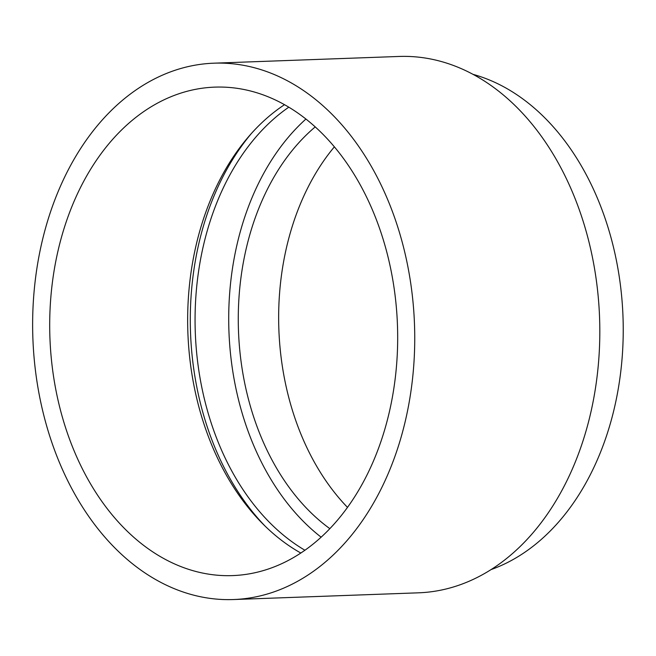 <?xml version="1.0" encoding="UTF-8"?>
<svg xmlns="http://www.w3.org/2000/svg" width="656" height="656" viewBox="0 0 656 656"><rect width="100%" height="100%" fill="white"/><g stroke="black" fill="none" stroke-linecap="round" stroke-linejoin="round"><path stroke-width="0.98" d="M321.12 537.166A243.433 173.209 87.9 0 1 305.926 119.031M304.901 550.236A243.433 173.209 87.9 0 1 195.291 332.395A243.433 173.209 87.9 0 1 288.804 107.174M265.336 526.35A250.141 177.981 87.9 0 1 251.076 133.873M300.817 553.024A244.393 173.889 87.9 0 1 187.878 332.666A244.393 173.889 87.9 0 1 284.524 104.689M170.06 561.815A244.393 173.889 87.9 0 1 51.184 293.33A244.393 173.889 87.9 0 1 214.815 87.125A244.393 173.889 87.9 0 1 277.316 100.909A244.393 173.889 87.9 0 1 396.191 369.402A244.393 173.889 87.9 0 1 232.56 575.599A244.393 173.889 87.9 0 1 170.06 561.815M282.572 78.318A268.353 190.937 87.9 0 1 413.108 373.125A268.353 190.937 87.9 0 1 233.429 599.543A268.353 190.937 87.9 0 1 164.804 584.406A268.353 190.937 87.9 0 1 34.268 289.599A268.353 190.937 87.9 0 1 213.946 63.181A268.353 190.937 87.9 0 1 282.572 78.318M213.946 63.181L399.02 56.457A268.353 190.937 87.9 0 1 467.654 71.594A268.353 190.937 87.9 0 1 598.182 366.401A268.353 190.937 87.9 0 1 418.512 592.819L233.429 599.543M473.001 74.341A253.979 180.703 87.9 0 1 498.15 83.927A253.979 180.703 87.9 0 1 623.2 335.044A253.979 180.703 87.9 0 1 491 569.613M347.483 507.367A230.018 163.656 87.9 0 1 334.38 146.837M329.829 528.646A230.018 163.656 87.9 0 1 238.481 330.821A230.018 163.656 87.9 0 1 315.233 126.895"/></g></svg>
